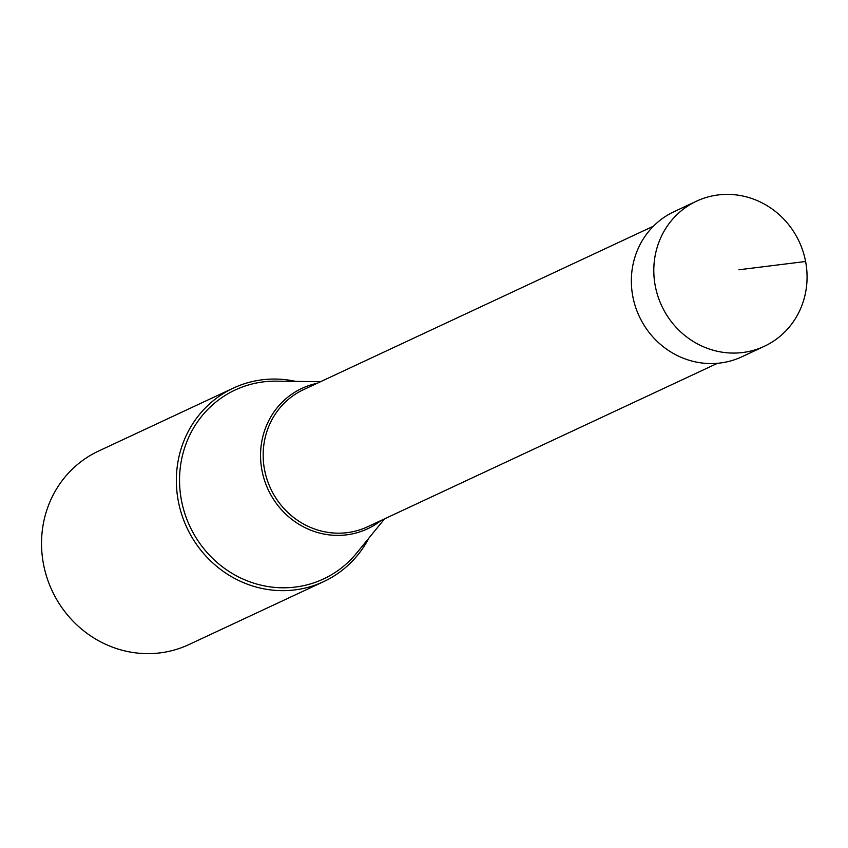 <?xml version="1.0" encoding="UTF-8"?>
<svg xmlns="http://www.w3.org/2000/svg" width="848" height="848" viewBox="0 0 848 848"><rect width="100%" height="100%" fill="white"/><g stroke="black" fill="none" stroke-linecap="round" stroke-linejoin="round"><path stroke-width="1.27" d="M655.271 285.967A80.094 75.864 65 0 0 764.334 346.291A80.094 75.864 65 0 0 805.6 261.491A80.094 75.864 65 0 0 696.537 201.167A80.094 75.864 65 0 0 655.271 285.967M764.334 346.291L741.883 356.785A80.094 75.864 -115 0 1 632.82 296.461A80.094 75.864 -115 0 1 674.086 211.661L696.537 201.167M317.035 383.338A77.507 73.416 65 0 0 261.968 470.449A77.507 73.416 65 0 0 381.102 520.46M295.687 381.388A106.784 101.145 65 0 0 233.327 388.108A106.784 101.145 65 0 0 178.313 501.168A106.784 101.145 65 0 0 323.724 581.601A106.784 101.145 65 0 0 368.891 538.088M323.724 581.601L188.903 644.586A106.784 101.145 -115 0 1 43.492 564.153A106.784 101.145 -115 0 1 98.506 451.094L233.327 388.108M738.905 269.781L805.6 261.491M717.503 363.294L367.608 526.767A75.673 71.677 -115 0 1 264.555 469.771A75.673 71.677 -115 0 1 303.542 389.645L653.448 226.172M384.632 518.806L356.658 553.076A104.293 98.781 -115 0 1 255.227 583.615A104.293 98.781 -115 0 1 181.461 500.405A104.293 98.781 -115 0 1 276.342 381.155L320.576 381.685"/></g></svg>
